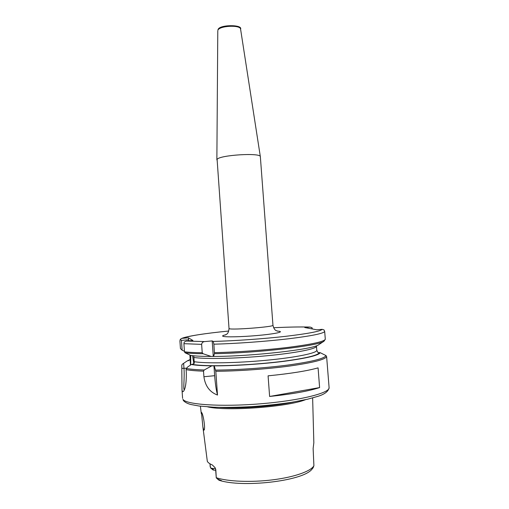 <?xml version="1.0" encoding="UTF-8"?>
<svg xmlns="http://www.w3.org/2000/svg" width="509" height="509" viewBox="0 0 509 509"><rect width="100%" height="100%" fill="white"/><g stroke="black" fill="none" stroke-linecap="round" stroke-linejoin="round"><path stroke-width="0.76" d="M193.872 363.7L192.523 355.664M229.025 328.496L229.311 328.699C232.193 330.137 274.523 326.81 272.958 325.27L260.353 156.721C261.136 152.471 219.5 155.003 217.101 159.381L229.025 328.496C228.35 335.017 225.945 334.095 225.322 335.017M201.443 412.347C203.231 413.442 205.884 430.429 203.791 430.194L202.875 426.803L201.443 412.347M202.875 426.803L207.328 461.383C208.092 462.687 209.753 463.884 212.323 464.959L215.046 467.65L215.816 469.692L216.261 477.69C227.523 481.565 251.109 482.564 272.862 479.822C294.628 477.098 311.19 471.137 313.907 465.69L313.13 448.55L313.837 442.741L312.634 397.949M215.492 468.579L212.164 468.42L210.516 467.86L209.931 463.775M316.464 346.133L316.783 350.268L318.01 352.546L320.199 352.68C318.774 355.371 306.736 358.247 284.092 361.295C262.23 364.075 234.108 365.901 214.238 365.85L211.814 365.831L204.249 369.986L203.524 371.15C195.863 370.902 190.054 370.399 186.097 369.649L186.319 372.893C186.421 382.736 185.435 388.927 183.374 391.478L182.432 391.733L181.999 389.779L181.783 365.297L182.197 364.317L187.242 360.887L190.092 359.558M211.152 356.434L213.57 356.427L214.448 353.685L213.882 344.192L213.239 341.437L212.183 340.922L204.701 341.584C202.926 341.743 201.908 342.672 201.634 344.377L202.226 352.737L203.104 353.749L211.152 356.434C201.908 356.421 195.087 356.084 190.69 355.422L184.99 352.724L184.474 351.764C188.413 352.33 194.323 352.654 202.226 352.737M329.094 387.597C328.547 391.243 324.901 394.131 318.176 396.256L307.519 399.234L291.453 402.339C278.964 404.184 265.73 405.616 251.739 406.634C237.868 407.353 225.131 407.544 213.513 407.206L199.076 406.023L191.072 404.54C187.56 403.682 184.99 402.339 183.361 400.494L182.96 399.33C185.823 404.585 220.626 407.06 260.264 403.822C299.909 400.634 330.239 392.935 329.094 387.597L326.625 356.593C325.257 359.539 313.01 362.675 289.888 366.003C267.435 369.05 237.926 371.156 215.81 371.284L214.238 365.85M203.524 371.15L203.912 376.736C205.197 386.007 209.727 392.115 217.502 395.054L215.81 371.284M269.617 396.466L268.084 375.833C290.493 373.606 307.156 370.946 318.08 367.867L319.607 387.578C308.702 391.147 292.039 394.112 269.617 396.466L319.607 387.578M215.612 370.094C237.576 369.973 267.047 367.886 289.456 364.858C312.551 361.555 324.717 358.457 325.97 355.562L320.199 352.68M187.242 360.887L189.844 359.952M213.188 365.704C203.765 365.621 196.811 365.188 192.319 364.406L191.327 364.495L187.535 367.084L186.409 368.484C190.404 369.254 196.353 369.75 204.249 369.986M211.814 365.831C202.563 365.729 195.73 365.284 191.327 364.495M214.486 352.654C236.672 352.209 266.334 350.077 288.826 347.297C311.985 344.294 324.144 341.622 325.302 339.28L324.004 341.195L318.729 344.695C314.467 349.212 252.19 356.421 213.57 356.427M182.133 350.217L180.441 348.538L179.912 340.877L180.281 339.401L181.452 340.387L182.133 350.217L184.443 351.261M325.302 339.28L324.691 331.461C323.514 333.529 311.343 335.985 288.183 338.829C265.692 341.469 236.049 343.607 213.882 344.192M213.239 341.437C234.388 340.896 263.21 338.873 285.403 336.36C308.308 333.643 320.549 331.302 322.133 329.329L316.757 329.8L304.757 327.529L309.841 327.09C300.495 326.803 288.418 327.02 273.613 327.739C288.508 327.007 300.679 326.791 310.134 327.083L309.841 327.09M182.209 338.339L181.35 338.574C186.326 336.214 205.394 333.319 228.738 331.028C204.383 333.459 188.877 335.895 182.209 338.339L188.362 337.804L188.763 340.845M201.634 344.377L183.914 343.677L184.213 342.054L186.421 341.049L192.917 340.483L188.362 337.804M192.319 364.406L194.292 363.184L193.802 356.173M189.908 355.066L190.449 365.093M215.689 470.31L213.042 469.953L210.707 468.006M216.942 478.536L218.915 480.172L221.593 480.693L218.444 479.427L216.268 477.926L215.612 469.26L216.223 477.067M183.914 343.677L184.474 351.764M207.691 406.876C226.632 411.45 287.439 406.984 305.508 399.692M183.628 363.343L183.984 368.446C184.71 378.022 183.017 389.735 184.303 389.754M190.073 359.64L188.19 360.805M188.686 339.757L181.452 340.387M190.729 355.428L190.71 364.915M313.907 465.69L313.143 467.739L311.597 469.661C301.379 481.419 241.724 487.819 219.124 480.267M210.586 467.924L213.042 469.953M212.183 340.922L213.271 356.3M213.933 365.577L214.652 375.693C215.256 383.665 216.204 390.117 217.502 395.054M312.303 328.96L312.036 327.72L310.134 327.083M311.864 328.827L312.036 327.72M322.133 329.329L324.01 329.915L324.691 331.461M181.35 338.574L180.281 339.401M325.97 355.562L326.625 356.593M186.097 369.649L186.409 368.484M219.805 407.404C239.949 408.842 273.88 406.347 293.604 401.983M232.95 407.404C248.914 407.353 264.795 406.182 280.599 403.904M217.909 30.254L217.992 29.84C218.615 24.464 242.908 24.407 240.585 29.147C240.579 24.667 219.207 25.698 217.909 30.254M277.061 331.015L279.645 331.334C283.367 332.148 273.123 334.139 257.236 335.526C241.393 336.926 225.099 337.251 222.936 336.284C222.045 335.889 222.999 335.386 225.805 334.782M319.258 352.769C317.68 355.447 305.616 358.291 283.055 361.295C261.302 364.037 233.491 365.799 214.041 365.71M324.004 341.195C319.837 345.662 257.115 353.1 214.448 353.685M186.421 341.049L204.701 341.584M316.477 345.751L316.464 346.145C317.012 348.786 296.022 353.042 266.01 355.836C236.042 358.641 204.294 359.233 193.719 357.42M194.018 361.644C204.599 363.611 236.367 363.114 266.334 360.27C296.353 357.445 317.336 353.03 316.783 350.237L316.464 346.145M212.164 468.42L213.933 470.195M203.104 353.749C194.998 353.666 188.96 353.322 184.99 352.724M186.644 368.198L181.993 368.37M215.816 469.692L215.612 469.26M209.975 463.801L210.179 466.702M203.912 376.736L214.652 375.693M219.506 480.375L218.444 479.427M217.788 30.82L216.866 159.915M272.958 325.27C274.631 331.645 276.756 330.328 277.532 331.174M201.284 413.588L200.393 406.188M181.999 389.779L182.591 398.356M186.485 361.403L182.769 363.929M240.585 29.147L260.353 156.721"/></g></svg>
